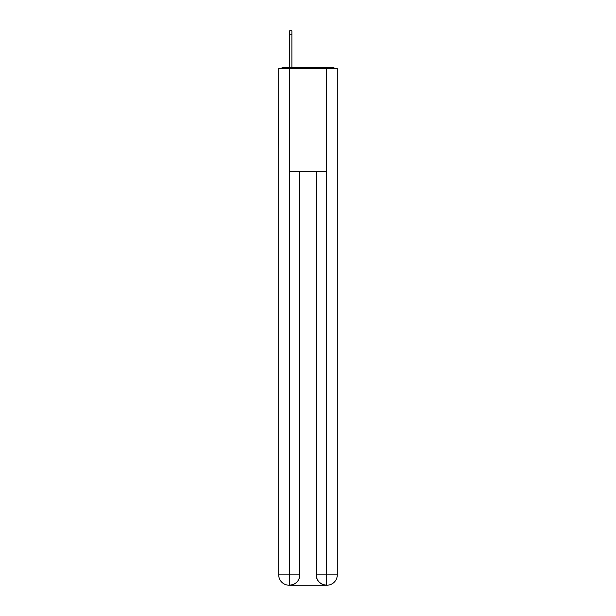<?xml version="1.0" encoding="UTF-8"?>
<svg xmlns="http://www.w3.org/2000/svg" width="616" height="616" viewBox="0 0 616 616"><rect width="100%" height="100%" fill="white"/><g stroke="black" fill="none" stroke-linecap="round" stroke-linejoin="round"><path stroke-width="0.92" d="M337.291 148.987L337.291 76.284M278.709 110.564L278.709 76.284M278.455 110.564L278.709 148.987M334.657 68.361A3.442 3.442 0 0 0 332.378 67.498L283.622 67.498A3.442 3.442 0 0 0 281.343 68.361M283.622 67.498L289.651 67.498L289.651 30.8L291.892 30.8L291.892 67.498L294.564 67.498M321.437 67.498L332.378 67.498M289.304 68.361L289.304 171.725L326.696 171.725L326.696 68.361L278.709 68.361L278.709 574.867A10.333 10.333 0 0 0 289.05 585.2L326.519 585.2A10.333 10.333 0 0 1 316.185 574.867L316.185 171.725L316.185 574.867C316.709 580.957 320.158 584.399 326.519 585.2L326.696 574.867L337.291 574.867A10.333 10.333 0 0 1 326.95 585.2L326.765 585.2M326.696 68.361L337.291 68.361L337.291 574.867M299.815 171.725L299.815 574.867A10.333 10.333 0 0 1 289.481 585.2C295.873 584.53 299.314 581.088 299.815 574.867L299.815 171.725M278.709 574.867A10.333 10.333 0 0 0 289.05 585.2A10.333 10.333 0 0 1 278.709 574.867L289.304 574.867L289.304 585.2M299.815 574.867L289.304 574.867L289.304 171.725M316.185 574.867L326.696 574.867L326.696 171.725M289.651 34.766L291.892 34.766"/></g></svg>
